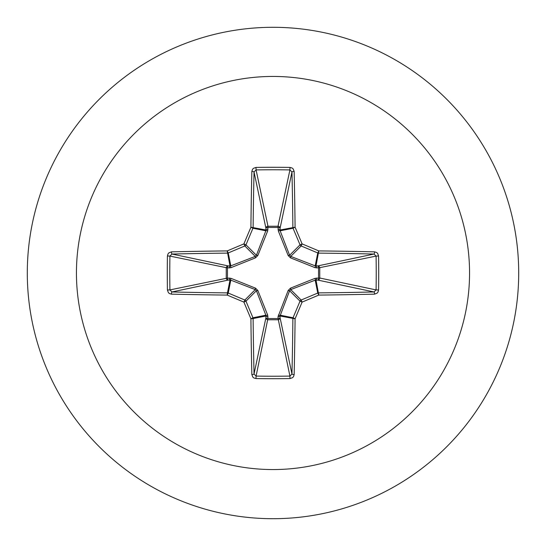 <?xml version="1.0" encoding="UTF-8"?>
<svg xmlns="http://www.w3.org/2000/svg" width="546" height="546" viewBox="0 0 546 546"><rect width="100%" height="100%" fill="white"/><g stroke="black" fill="none" stroke-linecap="round" stroke-linejoin="round"><path stroke-width="0.82" d="M374.556 294.151A392.936 34.248 180 0 1 318.796 295.079A393.1 34.262 157.5 0 1 302.102 302.102A393.1 34.262 112.5 0 1 295.079 318.796A392.936 34.248 90 0 1 294.151 374.556L293.516 376.624L292.595 377.648L290.001 378.576A390.274 149.351 180 0 1 273 378.712A390.274 149.351 180 0 1 255.999 378.576L256.088 376.085A388.199 148.56 0 0 0 273 376.228A388.199 148.56 0 0 0 289.912 376.085L291.96 374.017A390.854 34.064 -90 0 0 292.881 318.55A2.088 2.075 -78.8 0 1 293.045 317.758A391.018 34.077 -67.5 0 0 300.027 301.153A2.088 2.075 -45 0 1 301.153 300.027A391.018 34.077 -22.5 0 0 317.758 293.045A2.088 2.075 -11.2 0 1 318.55 292.881A390.854 34.064 0 0 0 374.017 291.96L376.085 289.912A388.199 148.56 -90 0 0 376.085 256.088L374.017 254.04A390.854 34.064 180 0 0 318.55 253.119A2.088 2.075 -168.8 0 1 317.758 252.955A391.018 34.077 -157.5 0 0 301.153 245.973A2.088 2.075 -135 0 1 300.027 244.847A391.018 34.077 -112.5 0 0 293.045 228.242A2.088 2.075 -101.2 0 1 292.881 227.45A390.854 34.064 -90 0 0 291.96 171.983L289.912 169.915L290.001 167.424L292.083 168.004L293.161 168.898L294.151 171.444A2.088 0.539 178.7 0 0 291.96 171.983L280.091 228.167L280.146 230.808L289.605 255.269L290.731 256.395L315.192 265.854L317.833 265.909A2.088 1.918 -101.9 0 1 319.758 267.984L319.758 278.016L376.085 289.912L378.576 290.001L377.996 292.083L377.102 293.161L374.556 294.151A2.088 0.539 -91.3 0 0 374.017 291.96L317.833 280.091L315.192 280.146L290.731 289.605L289.605 290.731L280.037 315.998A2.088 0.71 -1.8 0 1 278.037 316.707L288.158 290.479L290.479 288.158L315.103 278.31L318.543 278.091A2.088 0.71 -88.2 0 1 317.833 280.091A2.088 1.918 -78.1 0 0 319.758 278.016L318.543 278.091L318.543 267.909L315.103 267.69L290.479 257.842L288.158 255.521L278.31 230.897L278.091 227.457A2.088 0.71 -178.2 0 1 280.091 228.167A2.088 1.918 -168.1 0 0 278.016 226.242L289.912 169.915A388.199 148.56 180 0 0 256.088 169.915L254.04 171.983A2.088 0.539 -178.7 0 0 251.849 171.444L252.484 169.376L253.405 168.352L255.999 167.424A390.274 149.351 0 0 1 273 167.288A390.274 149.351 0 0 1 290.001 167.424M278.31 315.103A2.088 0.635 -159.1 0 0 280.146 315.192L293.045 317.758L295.079 318.796L280.037 315.998L280.091 317.833A2.088 1.918 -11.9 0 1 278.016 319.758L267.984 319.758A2.088 1.918 11.9 0 1 265.909 317.833L265.854 315.192L256.395 290.731L255.269 289.605L230.808 280.146L228.167 280.091A2.088 1.918 78.1 0 1 226.242 278.016L226.242 267.984A2.088 1.918 101.9 0 1 228.167 265.909L230.808 265.854L255.269 256.395L256.395 255.269L265.854 230.808A2.088 0.635 -159.1 0 1 267.69 230.897L267.984 226.242L278.016 226.242L278.091 227.457L267.909 227.457A2.088 0.71 -1.8 0 0 265.909 228.167L254.04 171.983A390.854 34.064 90 0 0 253.119 227.45A2.088 2.075 101.2 0 1 252.955 228.242A391.018 34.077 112.5 0 0 245.973 244.847A2.088 2.075 135 0 1 244.847 245.973A391.018 34.077 157.5 0 0 228.242 252.955A2.088 2.075 168.8 0 1 227.45 253.119A390.854 34.064 180 0 0 171.983 254.04L169.915 256.088L167.424 255.999L168.004 253.917L168.898 252.839L171.444 251.849A392.936 34.248 0 0 1 227.204 250.921A393.1 34.262 -22.5 0 1 243.898 243.898A393.1 34.262 -67.5 0 1 250.921 227.204A392.936 34.248 -90 0 1 251.849 171.444M267.69 230.897L257.842 255.521L255.521 257.842L230.897 267.69L227.457 267.909L227.457 278.091L230.897 278.31L255.521 288.158L257.842 290.479L267.69 315.103L267.909 318.543L278.091 318.543L278.037 316.707M273 76.44A196.56 196.56 0 0 1 469.56 273A196.56 196.56 0 0 1 273 469.56A196.56 196.56 0 0 1 76.44 273A196.56 196.56 0 0 1 273 76.44M273 27.3A245.7 245.7 0 0 1 518.7 273A245.7 245.7 0 0 1 273 518.7A245.7 245.7 0 0 1 27.3 273A245.7 245.7 0 0 1 273 27.3A245.7 245.7 0 0 0 27.3 273A245.7 245.7 0 0 0 273 518.7M255.999 378.576L253.917 377.996L252.839 377.102L251.849 374.556A392.936 34.248 -90 0 1 250.921 318.796A393.1 34.262 -112.5 0 1 243.898 302.102A393.1 34.262 -157.5 0 1 227.204 295.079A392.936 34.248 180 0 1 171.444 294.151L169.376 293.516L168.352 292.595L167.424 290.001A390.274 149.351 -90 0 1 167.288 273A390.274 149.351 -90 0 1 167.424 255.999M374.556 251.849L376.624 252.484L377.648 253.405L378.576 255.999L376.085 256.088L318.543 267.909A2.088 0.71 88.2 0 0 317.833 265.909L374.017 254.04A2.088 0.539 91.3 0 0 374.556 251.849A392.936 34.248 0 0 0 318.796 250.921L317.758 252.955L315.192 265.854A2.088 0.635 110.9 0 1 315.103 267.69M171.444 251.849A2.088 0.539 -91.3 0 0 171.983 254.04L228.167 265.909A2.088 0.71 -88.2 0 0 227.457 267.909L169.915 256.088A388.199 148.56 90 0 0 169.772 273A388.199 148.56 90 0 0 169.915 289.912L171.983 291.96A2.088 0.539 91.3 0 0 171.444 294.151M167.424 290.001L169.915 289.912L227.457 278.091A2.088 0.71 88.2 0 0 228.167 280.091L171.983 291.96A390.854 34.064 0 0 0 227.45 292.881A2.088 2.075 11.2 0 1 228.242 293.045L227.204 295.079L227.45 292.881L230.002 280.037A2.088 0.71 88.2 0 1 229.293 278.037M230.897 278.31A2.088 0.635 110.9 0 0 230.808 280.146L228.242 293.045A391.018 34.077 22.5 0 0 244.847 300.027A2.088 2.075 45 0 1 245.973 301.153L243.898 302.102L244.847 300.027L255.269 289.605A2.088 0.348 111.7 0 1 255.521 288.158M257.842 290.479A2.088 0.348 158.3 0 1 256.395 290.731L245.973 301.153A391.018 34.077 67.5 0 0 252.955 317.758A2.088 2.075 78.8 0 1 253.119 318.55L250.921 318.796L252.955 317.758L265.854 315.192A2.088 0.635 159.1 0 0 267.69 315.103M267.963 316.707A2.088 0.71 -178.2 0 1 265.963 315.998L253.119 318.55A390.854 34.064 90 0 0 254.04 374.017L256.088 376.085L267.909 318.543A2.088 0.71 -178.2 0 1 265.909 317.833L254.04 374.017A2.088 0.539 178.7 0 1 251.849 374.556M267.963 229.293A2.088 0.71 -1.8 0 0 265.963 230.002L250.921 227.204L252.955 228.242L265.854 230.808L265.909 228.167A2.088 1.918 168.1 0 1 267.984 226.242L256.088 169.915L255.999 167.424M288.158 290.479A2.088 0.348 -158.3 0 0 289.605 290.731L300.027 301.153L302.102 302.102L301.153 300.027L290.731 289.605A2.088 0.348 -111.7 0 0 290.479 288.158M294.151 374.556A2.088 0.539 -178.7 0 1 291.96 374.017L280.091 317.833A2.088 0.71 -1.8 0 1 278.091 318.543L289.912 376.085L290.001 378.576M315.103 278.31A2.088 0.635 -110.9 0 1 315.192 280.146L317.758 293.045L318.796 295.079L315.998 280.037A2.088 0.71 -88.2 0 0 316.707 278.037M316.707 267.963A2.088 0.71 88.2 0 0 315.998 265.963L318.796 250.921A393.1 34.262 22.5 0 0 302.102 243.898L300.027 244.847L289.605 255.269A2.088 0.348 158.3 0 0 288.158 255.521M290.479 257.842A2.088 0.348 111.7 0 0 290.731 256.395L301.153 245.973L302.102 243.898A393.1 34.262 67.5 0 0 295.079 227.204L280.037 230.002A2.088 0.71 -178.2 0 0 278.037 229.293M278.31 230.897A2.088 0.635 159.1 0 1 280.146 230.808L293.045 228.242L295.079 227.204A392.936 34.248 90 0 0 294.151 171.444M230.897 267.69A2.088 0.635 -110.9 0 1 230.808 265.854L228.242 252.955L227.204 250.921L230.002 265.963A2.088 0.71 -88.2 0 0 229.293 267.963M257.842 255.521A2.088 0.348 -158.3 0 0 256.395 255.269L245.973 244.847L243.898 243.898L244.847 245.973L255.269 256.395A2.088 0.348 -111.7 0 0 255.521 257.842M378.576 255.999A390.274 149.351 90 0 1 378.576 290.001"/></g></svg>
